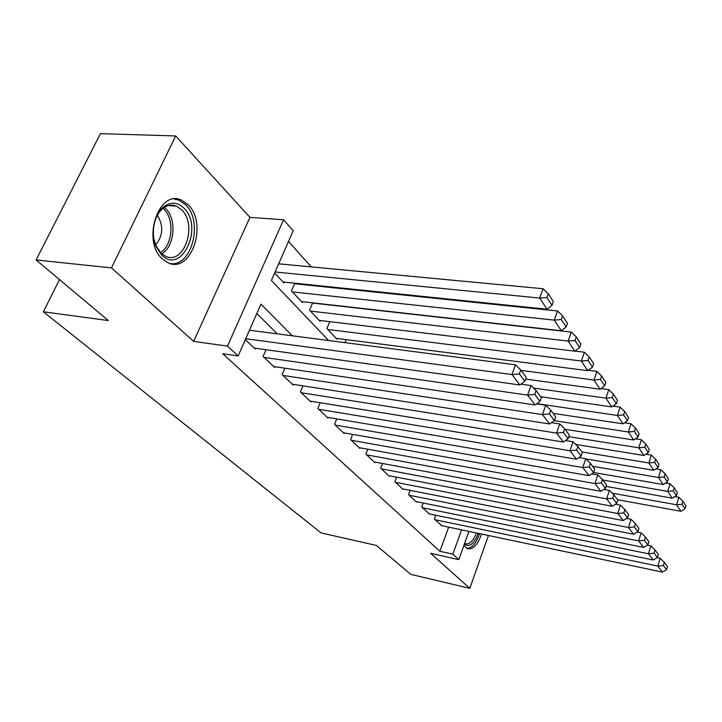 <?xml version="1.0" encoding="UTF-8"?>
<svg xmlns="http://www.w3.org/2000/svg" width="722" height="722" viewBox="0 0 722 722"><rect width="100%" height="100%" fill="white"/><g stroke="black" fill="none" stroke-linecap="round" stroke-linejoin="round"><path stroke-width="1.08" d="M463.921 545.345L467.251 548.612C472.865 549.938 477.648 545.083 481.592 534.054M188.153 204.741L181.475 200.102C158.614 188.74 141.395 241.211 162.45 259.036L168.307 262.925C191.285 273.818 208.135 223.504 188.153 204.741M468.921 531.392L458.795 559.64L430.646 553.323L469.805 588.349L410.854 574.396L376.342 545.435L321.064 532.917L43.374 311.796L108.318 320.55L36.1 259.956L100.43 133.651L175.699 135.953L111.477 267.889L193.649 341.38L227.484 346.109L283.575 219.777L293.222 230.751L271.364 280.452L328.618 340.522M193.649 341.38L249.947 217.367L175.699 135.953M249.947 217.367L283.575 219.777M329.566 287.374L328.988 286.724M311.263 266.896L288.511 241.455M469.805 588.349L488.451 535.498M36.1 259.956L111.477 267.889M435.79 515.228L434.355 519.127L441.882 525.715M423.209 503.026L421.693 507.097L429.509 513.929M410.159 490.355L408.544 494.615L416.495 502.16L416.666 501.709M396.604 477.188L394.889 481.646L403.147 489.489L403.327 489.011M382.516 463.488L380.702 468.172L389.284 476.321L389.474 475.825M367.868 449.237L365.928 454.147L374.862 462.631L375.07 462.107M352.616 434.382L350.558 439.545L359.854 448.38L360.07 447.83M336.741 418.895L334.539 424.328L344.232 433.534L344.457 432.956M320.18 402.732L317.824 408.462L327.932 418.065L328.185 417.46M302.915 385.846L300.379 391.902L310.938 401.928L311.2 401.279M284.874 368.193L282.158 374.592L293.186 385.07L293.475 384.393M266.03 349.71L263.088 356.488L274.631 367.444L274.938 366.731M295.867 283.881L295.271 283.25M274.622 273.033L283.999 282.988L284.378 282.122M294.811 283.204L291.471 290.921L302.428 302.563L302.78 301.742M312.671 302.852L309.567 310.153L320.054 321.281L320.378 320.514M329.773 321.642L326.885 328.546L336.921 339.214L337.228 338.474M344.926 342.643L346.163 339.629M292.356 335.811L260.949 304.124L238.152 355.955L222.728 353.735L439.878 551.274L448.669 527.141M277.293 333.853L256.815 313.519M245.336 339.629L255.218 349.015L255.552 348.248M59.484 279.576L43.374 311.796M458.795 559.64L452.847 554.153L461.611 529.858M439.878 551.274L452.847 554.153M238.152 355.955L227.484 346.109M245.733 338.717L511.97 374.556L515.499 364.818L249.46 330.234M254.225 348.067L519.885 384.961L511.97 374.556L519.353 373.897L524.849 381.216L526.23 377.344L520.761 369.998L519.353 373.897M515.499 364.818L520.761 369.998M524.849 381.216L519.885 384.961M275.082 271.995L539.659 298.06L547.059 309.233L283.06 281.986M546.879 297.455L552.014 305.307L553.341 301.597L548.224 293.719L546.879 297.455L539.659 298.06L543.043 288.728L278.674 263.828M547.059 309.233L552.014 305.307M548.224 293.719L543.043 288.728M161.728 255.092L156.196 246.852C150.05 233.377 154.418 212.683 164.787 205.996C171.61 201.718 178.009 202.44 183.984 208.171C204.01 227.06 181.637 275.299 161.728 255.092M153.858 238.648L155.907 245.561L161.024 253.187L165.798 256.355C184.227 265.109 197.756 224.713 181.628 209.777L176.321 206.131C172.098 204.497 167.937 205.048 163.84 207.792C159.77 210.707 156.773 215.192 154.851 221.239M170.275 263.593C191.835 267.104 203.55 221.564 185.608 204.741L178.957 200.147L174.092 199.037M155.645 244.929C163.145 235.643 163.714 225.76 157.351 215.273M466.89 548.44C472.007 548.188 476.24 543.251 479.579 533.639M478.271 533.359C474.047 544.045 469.417 547.628 464.363 544.108M464.625 543.386L465.185 543.675C469.471 544.767 473.208 541.193 476.394 532.962M264.062 357.417L527.601 395.087L530.995 385.548L520.95 384.158M273.683 366.55L535.119 404.961L527.601 395.087L534.785 394.438L540.002 401.378L541.338 397.587L536.139 390.62L534.785 394.438M530.995 385.548L536.139 390.62M540.002 401.378L535.119 404.961M283.087 375.476L542.448 414.581L545.715 405.232L536.581 403.887M292.284 384.203L549.586 423.958L542.448 414.581L549.442 413.932L554.397 420.529L555.687 416.811L550.751 410.195L549.442 413.932M545.715 405.232L550.751 410.195M554.397 420.529L549.586 423.958M301.273 392.741L556.554 433.101L559.712 423.94L551.409 422.659M310.072 401.098L563.35 442.026L556.554 433.101L563.377 432.469L568.088 438.741L569.324 435.095L564.631 428.796L563.377 432.469M559.712 423.94L564.631 428.796M568.088 438.741L563.35 442.026M318.673 409.275L569.983 450.736L573.033 441.747L565.497 440.537M327.102 417.271L576.454 459.237L569.983 450.736L576.625 450.104L581.12 456.078L582.32 452.504L577.844 446.512L576.625 450.104M573.033 441.747L577.844 446.512M581.12 456.078L576.454 459.237M292.392 291.905L554.27 320.126L561.301 330.739L301.525 301.606M561.301 319.521L566.174 326.976L567.456 323.339L562.591 315.857L561.301 319.521L554.27 320.126L557.528 310.965L294.576 283.755M561.301 330.739L566.174 326.976M562.591 315.857L557.528 310.965M310.451 311.092L568.151 341.082L574.838 351.181L319.187 320.369M575.001 340.486L579.631 347.58L580.867 344.006L576.246 336.894L575.001 340.486L568.151 341.082L571.292 332.102L312.581 303.069M574.838 351.181L579.631 347.58M576.246 336.894L571.292 332.102M327.734 329.449L581.363 361.027L587.726 370.648L336.1 338.329M588.033 360.44L592.446 367.191L593.646 363.689L589.242 356.912L588.033 360.44L581.363 361.027L584.396 352.219L574.965 351.082M587.726 370.648L592.446 367.191M589.242 356.912L584.396 352.219M521.049 370.395L593.944 380.034L600.018 389.194L525.607 379.086M600.451 379.447L604.666 385.882L605.821 382.443L601.625 375.981L600.451 379.447L593.944 380.034L596.877 371.379L588.231 370.278M600.018 389.194L604.666 385.882M601.625 375.981L596.877 371.379M335.351 425.105L582.78 467.531L585.722 458.714L578.909 457.577M343.428 432.776L588.953 475.636L582.78 467.531L589.26 466.908L593.547 472.612L594.702 469.101L590.434 463.38L589.26 466.908M585.722 458.714L590.434 463.38M593.547 472.612L588.953 475.636M533.549 388.057L605.948 398.156L611.742 406.901L540.724 396.757M612.301 397.569L616.317 403.715L617.436 400.34L613.429 394.176L612.301 397.569L605.948 398.156L608.781 389.663L600.866 388.589M611.742 406.901L616.317 403.715M613.429 394.176L608.781 389.663M351.343 440.294L594.982 483.559L597.825 474.905L591.679 473.84M359.087 447.649L600.875 491.294L594.982 483.559L601.309 482.946L605.397 488.388L606.525 484.94L602.446 479.48L601.309 482.946M597.825 474.905L602.446 479.48M605.397 488.388L600.875 491.294M536.87 403.679L617.4 415.457L622.942 423.814L553.124 413.372M623.609 414.879L627.445 420.755L628.528 417.433L624.701 411.54L623.609 414.879L617.4 415.457L620.153 407.118L612.915 406.089M622.942 423.814L627.445 420.755M624.701 411.54L620.153 407.118M366.686 454.86L606.633 498.866L609.395 490.373L603.854 489.381M374.122 461.927L612.265 506.257L606.633 498.866L612.816 498.252L616.723 503.451L617.815 500.075L613.917 494.859L612.816 498.252M609.395 490.373L613.917 494.859M616.723 503.451L612.265 506.257M554.207 420.664L628.357 431.991L633.654 439.987L564.992 429.292M634.421 431.422L638.095 437.045L639.141 433.778L635.477 428.146L634.421 431.422L628.357 431.991L631.019 423.796L624.413 422.812M633.654 439.987L638.095 437.045M635.477 428.146L631.019 423.796M381.424 468.858L617.779 513.495L620.451 505.156L615.487 504.236M388.571 475.654L623.167 520.571L617.779 513.495L623.817 512.891L627.553 517.864L628.609 514.551L624.882 509.551L623.817 512.891M620.451 505.156L624.882 509.551M627.553 517.864L623.167 520.571M568.783 436.684L638.835 447.811L643.907 455.465L575.759 444.445M644.764 447.252L648.275 452.631L649.295 449.427L645.793 444.03L644.764 447.252L638.835 447.811L641.416 439.761L635.396 438.832M643.907 455.465L648.275 452.631M645.793 444.03L641.416 439.761M395.584 482.314L628.438 527.493L631.028 519.298L626.597 518.459M402.47 488.839L633.6 534.262L628.438 527.493L634.349 526.898L637.923 531.663L638.952 528.405L635.378 523.621L634.349 526.898M631.028 519.298L635.378 523.621M637.923 531.663L633.6 534.262M581.896 451.936L648.87 462.964L653.726 470.302L585.957 458.948M654.664 462.405L658.031 467.558L659.024 464.408L655.666 459.237L654.664 462.405L648.87 462.964L651.37 455.05L645.901 454.174M653.726 470.302L658.031 467.558M655.666 459.237L651.37 455.05M409.212 495.256L638.654 540.895L641.163 532.854L637.219 532.087M415.836 501.537L643.6 547.393L638.654 540.895L644.43 540.318L647.86 544.875L648.852 541.681L645.432 537.096L644.43 540.318M641.163 532.854L645.432 537.096M647.86 544.875L643.6 547.393M592.591 466.268L658.482 477.486L663.148 484.525L593.583 472.495M664.159 476.935L667.39 481.881L668.346 478.785L665.133 473.822L664.159 476.935L658.482 477.486L660.919 469.706L655.955 468.885M663.148 484.525L667.39 481.881M665.133 473.822L660.919 469.706M422.334 507.71L648.437 553.756L650.883 545.85L647.399 545.146M428.715 513.766L653.184 559.983L648.437 553.756L654.096 553.178L657.39 557.555L658.356 554.406L655.071 550.011L654.096 553.178M650.883 545.85L655.071 550.011M657.39 557.555L653.184 559.983M602.861 480.04L667.715 491.42L672.182 498.171L606.047 486.402M673.265 490.87L676.37 495.617L677.299 492.575L674.213 487.81L673.265 490.87L667.715 491.42L670.079 483.767L665.594 483M672.182 498.171L676.37 495.617M674.213 487.81L670.079 483.767M434.978 519.714L657.832 566.084L660.206 558.314L657.155 557.691M441.124 525.553L662.39 572.068L657.832 566.084L663.374 565.516L666.532 569.721L667.471 566.626L664.321 562.411L663.374 565.516M660.206 558.314L664.321 562.411M666.532 569.721L662.39 572.068M612.229 493.189L676.568 504.795L680.864 511.284L617.536 499.705M682.01 504.254L684.988 508.811L685.9 505.824L682.931 501.248L682.01 504.254L676.568 504.795L678.87 497.268L674.835 496.556M680.864 511.284L684.988 508.811M682.931 501.248L678.87 497.268M164.381 207.431L165.726 208.658C177.098 219.244 174.589 246.879 161.683 253.783M160.428 252.601C172.603 245.543 174.742 219.335 163.894 209.254L163.001 208.414M155.907 245.561L156.196 246.852M163.84 207.792L164.787 205.996M168.542 205.599L176.321 206.131"/></g></svg>
